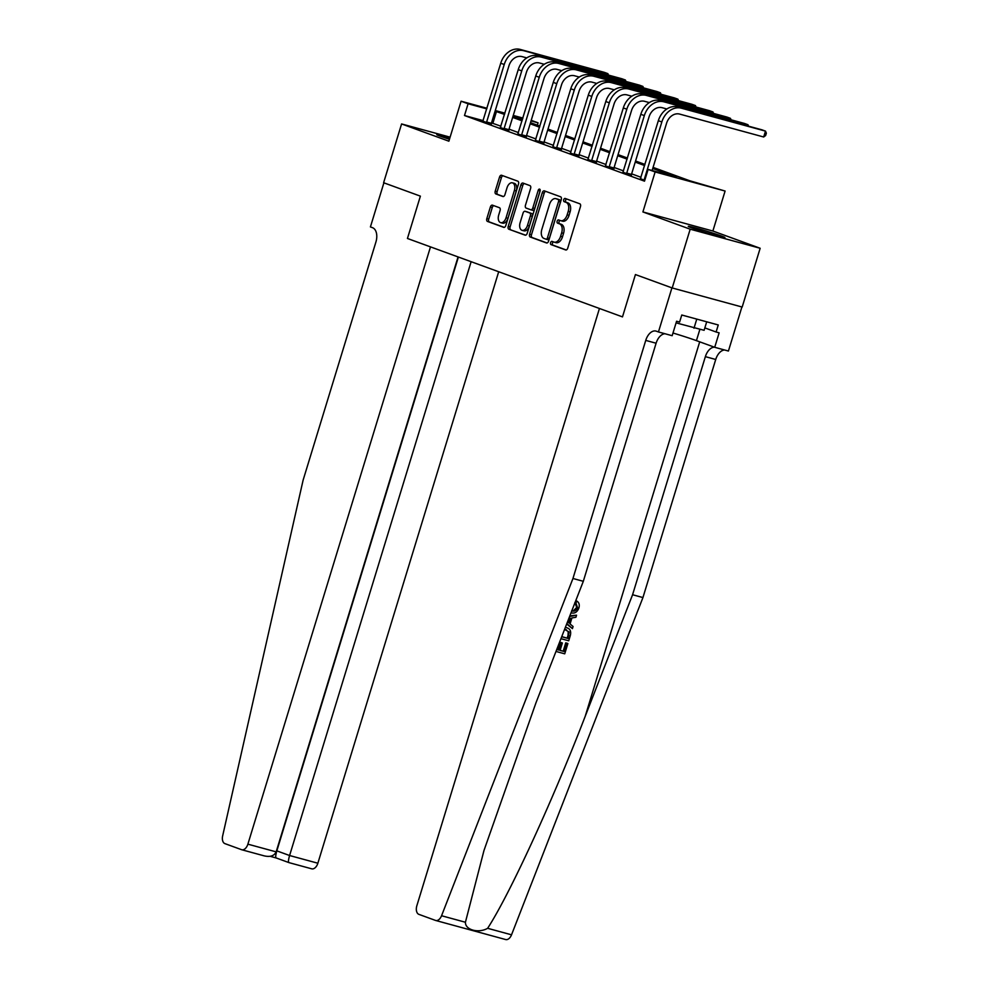 <?xml version="1.0" encoding="UTF-8"?>
<svg xmlns="http://www.w3.org/2000/svg" width="989" height="989" viewBox="0 0 989 989"><rect width="100%" height="100%" fill="white"/><g stroke="black" fill="none" stroke-linecap="round" stroke-linejoin="round"><path stroke-width="1.48" d="M550.589 242.651A1.694 1.026 -74.8 0 0 551.058 244.617L565.671 249.945A2.411 1.459 -74.8 0 0 565.745 249.97A2.411 1.459 -74.8 0 0 567.748 248.14L580.456 206.59A2.411 1.459 -74.8 0 0 579.789 203.783L565.176 198.455A1.694 1.026 -74.8 0 0 565.127 198.443A1.694 1.026 -74.8 0 0 563.718 199.716A1.694 1.026 -74.8 0 0 564.187 201.694L566.079 202.374A7.727 4.673 -74.8 0 1 568.218 211.374L567.154 214.836A7.727 4.673 -74.8 0 1 560.726 220.683A7.727 4.673 -74.8 0 1 560.503 220.609L558.612 219.929A1.694 1.026 -74.8 0 0 558.562 219.904A1.694 1.026 -74.8 0 0 557.153 221.19A1.694 1.026 -74.8 0 0 557.623 223.155L559.514 223.848A7.727 4.673 -74.8 0 1 561.653 232.835L560.602 236.297A7.727 4.673 -74.8 0 1 554.161 242.144A7.727 4.673 -74.8 0 1 553.939 242.082L552.047 241.39A1.694 1.026 -74.8 0 0 551.998 241.378A1.694 1.026 -74.8 0 0 550.589 242.651M553.481 241.909A1.694 1.026 -74.8 0 0 552.48 243.17A1.694 1.026 -74.8 0 0 552.95 245.136L566.215 249.97M566.598 198.974A1.694 1.026 -74.8 0 0 565.609 200.235A1.694 1.026 -74.8 0 0 566.079 202.201L567.97 202.893L566.079 202.374M560.046 220.448A1.694 1.026 -74.8 0 0 559.045 221.709A1.694 1.026 -74.8 0 0 559.514 223.675L561.406 224.355L559.514 223.848M449.884 137.867A19.199 0.779 17 0 0 436.779 134.64A19.199 0.779 17 0 0 440.389 136.235A19.199 0.779 17 0 0 449.451 139.288M691.855 227.927A19.199 0.779 17 0 0 712.253 234.442A19.199 0.779 17 0 0 724.962 237.57A19.199 0.779 17 0 0 721.352 235.975A19.199 0.779 17 0 0 700.954 229.46A19.199 0.779 17 0 0 688.245 226.345A19.199 0.779 17 0 0 691.855 227.927M492.473 205.168A2.411 1.459 -74.8 0 0 492.398 205.143A2.411 1.459 -74.8 0 0 490.383 206.973L486.823 218.631A2.411 1.459 -74.8 0 0 487.49 221.437L503.722 227.359A2.411 1.459 -74.8 0 0 503.797 227.383A2.411 1.459 -74.8 0 0 505.799 225.554L518.508 184.003A2.411 1.459 -74.8 0 0 517.84 181.197L501.608 175.276A2.411 1.459 -74.8 0 0 501.534 175.251A2.411 1.459 -74.8 0 0 499.532 177.08L495.217 191.161A2.411 1.459 -74.8 0 0 495.897 193.968L502.832 196.502A2.411 1.459 -74.8 0 0 502.907 196.527A2.411 1.459 -74.8 0 0 504.922 194.697L507.048 187.712A6.466 3.907 -74.8 0 1 512.426 182.829A6.466 3.907 -74.8 0 1 514.404 190.395L506.047 217.753A6.466 3.907 -74.8 0 1 500.669 222.649A6.466 3.907 -74.8 0 1 498.691 215.07L500.088 210.509A2.411 1.459 -74.8 0 0 499.408 207.702L492.473 205.168M483.188 120.621L464.496 115.528L468.094 103.771L461.084 101.212L486.959 108.258M458.055 256.93L276.154 851.863C274.225 855.918 270.22 857.253 264.125 855.844L241.736 849.749A7.38 4.463 -74.8 0 1 241.526 849.675L224.923 843.629A7.38 4.463 -74.8 0 1 222.649 835.915L303.129 480.098L375.919 242.008A12.301 7.442 -74.8 0 0 372.519 227.693L370.418 226.926L383.893 182.829L420.387 196.143L383.608 182.73L401.583 123.946L448.87 141.192L461.084 101.212M672.211 287.972L690.186 229.188L760.158 248.264L742.183 307.047L672.211 287.972L635.433 274.559L622.489 316.888L407.443 238.473L420.387 196.143L407.443 238.473L430.487 246.879L247.88 844.161L276.154 851.863M760.158 248.264L712.871 231.018L642.899 211.943L690.186 229.188M642.899 211.943L655.126 171.962L648.116 169.416L676.488 177.142L652.74 168.489M464.496 115.528L644.519 181.172L648.116 169.416M529.597 234.232A2.411 1.459 -74.8 0 0 530.265 237.039L546.484 242.948A2.411 1.459 -74.8 0 0 546.558 242.973A2.411 1.459 -74.8 0 0 548.574 241.143L561.27 199.605A2.411 1.459 -74.8 0 0 560.602 196.786L544.37 190.877A2.411 1.459 -74.8 0 0 544.309 190.852A2.411 1.459 -74.8 0 0 542.293 192.682L529.597 234.232L531.489 234.739A2.411 1.459 -74.8 0 0 532.156 237.545L547.028 242.973M525.11 235.159L508.878 229.238A2.411 1.459 -74.8 0 1 508.21 226.432L520.906 184.881A2.411 1.459 -74.8 0 1 522.921 183.052A2.411 1.459 -74.8 0 1 522.996 183.076L529.931 185.611A2.411 1.459 -74.8 0 1 530.611 188.417L525.456 205.267A2.411 1.459 -74.8 0 0 526.123 208.073L530.734 209.755A2.411 1.459 -74.8 0 0 530.796 209.779A2.411 1.459 -74.8 0 0 532.811 207.95L538.177 190.407A1.694 1.026 -74.8 0 1 539.586 189.122A1.694 1.026 -74.8 0 1 540.093 191.112L527.186 233.355A2.411 1.459 -74.8 0 1 525.171 235.172A2.411 1.459 -74.8 0 1 525.11 235.159L525.246 235.197M450.094 137.162L401.583 123.946M641.033 177.291L631.637 173.854M623.527 170.899L614.12 167.475M606.01 164.52L596.614 161.083M588.504 158.129L579.097 154.704M570.987 151.75L561.591 148.313M553.481 145.358L544.074 141.934M535.964 138.967L526.568 135.542M518.459 132.588L509.051 129.163M500.941 126.196L491.508 122.883M640.489 178.65L644.754 180.431M622.971 172.271L631.427 175.14M605.466 165.88L613.922 168.748M587.948 159.489L596.404 162.357M570.443 153.11L578.899 155.978M552.925 146.718L561.381 149.586M535.42 140.339L543.876 143.207M517.902 133.948L526.358 136.816M500.397 127.569L508.853 130.437M482.879 121.177L491.335 124.045M531.217 120.337L538.065 122.834L531.031 120.918M537.348 125.195L538.065 122.834M653.074 167.388L689.729 180.752L725.098 191.038L655.126 171.962M712.871 231.018L725.098 191.038M495.279 110.533L504.934 113.154M513.254 115.429L522.897 118.062M504.538 114.44L495.106 111.127M486.773 108.864L468.094 103.771M644.63 165.534L635.235 162.097M627.125 159.142L617.717 155.718M609.607 152.763L600.212 149.327M592.09 146.372L582.694 142.948M574.584 139.981L565.189 136.556M557.067 133.602L547.671 130.177M539.561 127.21L530.153 123.786M522.044 120.831L512.648 117.394M512.982 116.306L522.39 119.731M530.5 122.685L539.895 126.122M548.005 129.077L557.413 132.501M565.523 135.456L574.918 138.893M583.028 141.847L592.436 145.272M600.546 148.226L609.941 151.663M618.051 154.618L627.459 158.042M635.568 161.009L644.964 164.434M522.711 118.655L513.068 116.022M492.868 123.254L496.466 111.497M555.83 242.589A7.727 4.673 -74.8 0 0 556.053 242.664A7.727 4.673 -74.8 0 0 562.494 236.816L560.602 236.297M561.406 224.355A7.727 4.673 -74.8 0 1 563.545 233.355L562.494 236.816M562.395 221.128A7.727 4.673 -74.8 0 0 562.617 221.202A7.727 4.673 -74.8 0 0 569.046 215.342L567.154 214.836M567.97 202.893A7.727 4.673 -74.8 0 1 570.109 211.881L569.046 215.342M545.718 191.359A2.411 1.459 -74.8 0 0 544.185 193.189L531.489 234.739M545.965 239.165A1.694 1.026 -74.8 0 0 546.015 239.19A1.694 1.026 -74.8 0 0 547.424 237.904L558.575 201.435A1.694 1.026 -74.8 0 0 558.105 199.469L556.102 198.74A7.727 4.673 -74.8 0 0 555.88 198.665A7.727 4.673 -74.8 0 0 549.451 204.525L541.824 229.448A7.727 4.673 -74.8 0 0 543.975 238.448L545.965 239.165M546.064 239.202L547.857 239.684A1.694 1.026 -74.8 0 0 547.906 239.697A1.694 1.026 -74.8 0 0 549.315 238.423L547.424 237.904M557.536 199.135A7.727 4.673 -74.8 0 1 557.771 199.185A7.727 4.673 -74.8 0 1 557.994 199.259L559.997 199.988A1.694 1.026 -74.8 0 1 560.466 201.954L549.315 238.423M525.654 235.184L508.878 229.238M524.331 183.571A2.411 1.459 -74.8 0 0 522.798 185.4L510.101 226.938A2.411 1.459 -74.8 0 0 510.769 229.757M530.87 209.792L532.626 210.274A2.411 1.459 -74.8 0 0 532.688 210.298A2.411 1.459 -74.8 0 0 534.703 208.469L540.068 190.926L538.177 190.407M520.103 222.748A6.466 3.907 -74.8 0 0 522.093 230.326A6.466 3.907 -74.8 0 0 527.471 225.43L530.413 215.8A2.411 1.459 -74.8 0 0 529.745 212.981L525.134 211.312A2.411 1.459 -74.8 0 0 525.06 211.287A2.411 1.459 -74.8 0 0 523.057 213.117L520.103 222.748M522.093 230.326L523.985 230.845A6.466 3.907 -74.8 0 0 529.362 225.949L527.471 225.43M526.89 211.782A2.411 1.459 -74.8 0 1 526.952 211.794A2.411 1.459 -74.8 0 1 527.026 211.819L531.637 213.5A2.411 1.459 -74.8 0 1 532.305 216.307L529.362 225.949M500.669 222.649L502.56 223.155A6.466 3.907 -74.8 0 0 507.938 218.272L506.047 217.753M512.426 182.829L514.317 183.336A6.466 3.907 -74.8 0 1 516.295 190.914L507.938 218.272M502.956 175.77A2.411 1.459 -74.8 0 0 501.423 177.6L497.108 191.681A2.411 1.459 -74.8 0 0 497.788 194.487L503.389 196.527M493.82 205.663A2.411 1.459 -74.8 0 0 492.275 207.492L488.714 219.15A2.411 1.459 -74.8 0 0 489.382 221.956L504.266 227.383M644.21 180.233L644.976 179.677M652.122 170.504L666.574 123.254A12.301 9.791 -70 0 1 679.616 114.081L763.681 136.989L765.486 131.117L681.421 108.197A18.457 14.687 110 0 0 661.839 121.968L644.259 179.479M763.681 136.989L765.634 135.518L766.351 133.169L765.486 131.117L761.975 129.831L677.91 106.923A18.457 14.687 110 0 0 658.34 120.695L640.378 178.836M556.745 649.489L558.785 650.057L561.06 642.64L562.37 642.998L560.095 650.416L564.027 651.479L566.573 643.159L567.253 643.283A32.056 1.286 17 0 0 565.733 642.85L563.198 651.182A32.056 1.286 17 0 0 560.133 650.317M562.37 642.998L561.245 642.59A32.056 1.286 17 0 0 559.947 642.232L557.685 649.649A32.056 1.286 17 0 0 556.782 649.402M571.63 610.831C574.226 611.734 576.204 610.695 577.564 607.728L575.932 602.993L576.908 601.102L575.858 600.719L575.462 601.46M574.856 602.598L576.748 607.431L573.546 610.572M572.952 578.491L645.743 340.401A12.301 7.442 105.2 0 1 655.991 331.08A12.301 7.442 105.2 0 1 656.35 331.191L658.451 331.958L671.927 287.873L635.433 274.559L622.489 316.888L599.445 308.481L416.839 905.776A7.38 4.463 -74.8 0 0 418.879 914.355L435.481 920.413A7.38 4.463 -74.8 0 0 435.692 920.475A7.38 4.463 -74.8 0 0 441.551 915.74L572.952 578.491L583.312 581.309L535.951 702.845L483.992 850.453L465.423 922.243C465.102 929.92 478.491 933.579 487.639 928.3C509.558 894.526 552.221 801.795 585.216 716.283L632.577 594.735L705.367 356.646A12.301 7.442 105.2 0 1 714.367 347.176M566.672 624.022L572.433 628.621L566.845 623.577M569.59 616.518L576.55 615.183L569.849 615.838M632.577 594.735L642.937 597.566L715.727 359.477A12.301 7.442 105.2 0 1 724.616 349.995M664.991 333.75A12.301 7.442 105.2 0 0 656.103 343.22L583.312 581.309M487.639 928.3L511.523 934.815L642.937 597.566M658.451 331.958L672.161 335.704L676.575 321.24L679.604 322.068L681.767 315.009L718.261 324.961L716.11 332.007L719.139 332.836L714.713 347.3L728.423 351.033L741.898 306.973M672.977 333.009A27.68 1.113 -163 0 1 696.429 340.636L714.713 347.3M511.523 934.815A7.38 4.463 105.2 0 1 505.676 939.55A7.38 4.463 105.2 0 1 505.453 939.476M704.836 327.903L716.11 332.007M575.932 602.993L574.992 602.647M577.564 607.728L576.748 607.431M576.908 601.102C579.084 602.536 579.752 604.798 578.924 607.889C577.304 612.142 574.658 613.786 571.024 612.821M576.55 615.183L575.895 617.284L571.914 617.94L570.084 623.96L573.076 626.519L572.433 628.621M567.538 621.797L568.947 622.996L570.43 618.187L568.836 618.446M569.132 618.397L567.97 622.168M565.337 627.434L566.512 627.669C570.146 628.633 571.395 631.328 570.257 635.754L568.712 640.798L560.948 638.684M565.411 627.261L566.079 627.471M561.715 636.743L568.007 638.461L569.12 631.996L564.571 629.412M566.561 629.869L565.881 629.647M568.007 638.461L567.179 638.152A32.056 1.286 17 0 0 561.752 636.644M568.898 635.544L568.069 635.247L567.179 638.152M569.12 631.996L568.181 631.662L568.069 635.247M567.884 643.518L564.731 653.828L555.979 651.442M566.573 643.159L565.733 642.85M564.027 651.479L563.198 651.182M561.06 642.64L559.947 642.232M558.785 650.057L557.685 649.649M471.135 261.702L289.592 855.522L317.865 863.224A7.38 4.463 105.2 0 1 311.72 868.824A7.38 4.463 105.2 0 1 311.498 868.75M498.691 271.74L317.865 863.224M241.736 849.749A7.38 4.463 -74.8 0 0 247.88 844.161M458.389 257.053L276.833 850.874L289.592 855.522C288.38 859.775 288.145 862.136 288.899 862.593L276.154 857.945C275.399 857.488 275.634 855.126 276.833 850.874L276.487 850.775M626.705 173.841L626.742 173.1L631.477 174.385L649.056 116.875A12.301 9.791 -70 0 1 662.111 107.69L666.858 108.988M747.61 125.924L747.968 124.725L663.903 101.818A18.457 14.687 110 0 0 644.334 115.589L626.742 173.1M748.586 126.184L747.968 124.725L744.47 123.452L660.405 100.532A18.457 14.687 110 0 0 640.823 114.304L622.872 172.445M631.477 174.385L631.415 175.337M609.187 167.462L609.236 166.708L613.959 167.994L631.551 110.484A12.301 9.791 -70 0 1 644.593 101.311L649.34 102.596M730.092 119.533L730.463 118.346L646.398 95.426A18.457 14.687 110 0 0 626.816 109.198L609.236 166.708M731.081 119.805L730.463 118.346L726.952 117.061L642.887 94.153A18.457 14.687 110 0 0 623.317 107.925L605.355 166.065M613.959 167.994L613.909 168.958M591.682 161.071L591.719 160.317L596.454 161.615L614.033 104.105A12.301 9.791 -70 0 1 627.088 94.919L631.823 96.217M712.587 113.142L712.945 111.955L628.88 89.047A18.457 14.687 110 0 0 609.311 102.819L591.719 160.317M713.564 113.414L712.945 111.955L709.447 110.681L625.382 87.761A18.457 14.687 110 0 0 605.8 101.533L587.849 159.674M596.454 161.615L596.392 162.567M574.164 154.692L574.213 153.938L578.936 155.224L596.528 97.713A12.301 9.791 -70 0 1 609.57 88.54L614.317 89.826M695.069 106.763L695.44 105.563L611.375 82.656A18.457 14.687 110 0 0 591.793 96.428L574.213 153.938M696.058 107.022L695.44 105.563L691.929 104.29L607.864 81.382A18.457 14.687 110 0 0 588.294 95.154L570.332 153.295M578.936 155.224L578.886 156.188M676.08 322.859L704.106 330.301L706.702 321.808M696.775 319.101L693.981 328.237M556.659 148.301L556.696 147.546L561.431 148.845L579.01 91.334A12.301 9.791 -70 0 1 592.065 82.149L596.8 83.447M677.564 100.371L677.922 99.184L593.857 76.277A18.457 14.687 110 0 0 574.288 90.036L556.696 147.546M678.541 100.643L677.922 99.184L674.424 97.911L590.359 74.991A18.457 14.687 110 0 0 570.777 88.763L552.814 146.904M561.431 148.845L561.369 149.796M539.141 141.922L539.19 141.167L543.913 142.453L561.492 84.943A12.301 9.791 -70 0 1 574.547 75.77L579.294 77.055M660.046 93.992L660.417 92.793L576.352 69.885A18.457 14.687 110 0 0 556.77 83.657L539.19 141.167M661.035 94.252L660.417 92.793L656.906 91.52L572.841 68.612A18.457 14.687 110 0 0 553.271 82.384L535.309 140.512M543.913 142.453L543.863 143.417M521.636 135.53L521.673 134.776L526.408 136.062L543.987 78.564A12.301 9.791 -70 0 1 557.042 69.378L561.777 70.676M642.541 87.601L642.899 86.414L558.834 63.494A18.457 14.687 110 0 0 539.252 77.266L521.673 134.776M643.518 87.873L642.899 86.414L639.401 85.128L555.336 62.22A18.457 14.687 110 0 0 535.754 75.992L517.791 134.133M526.408 136.062L526.346 137.026M504.118 129.139L504.167 128.397L508.89 129.683L526.469 72.172A12.301 9.791 -70 0 1 539.524 62.987L544.271 64.285M625.023 81.222L625.394 80.022L541.317 57.115A18.457 14.687 110 0 0 521.747 70.887L504.167 128.397M626.012 81.481L625.394 80.022L621.883 78.749L537.818 55.841A18.457 14.687 110 0 0 518.248 69.601L500.286 127.742M508.89 129.683L508.841 130.635M486.613 122.76L486.65 122.006L491.385 123.291L508.964 65.781A12.301 9.791 -70 0 1 522.019 56.608L526.754 57.894M607.518 74.83L607.876 73.643L523.811 50.723A18.457 14.687 110 0 0 504.229 64.495L486.65 122.006M608.495 75.102L607.876 73.643L604.378 72.358L520.313 49.45A18.457 14.687 110 0 0 500.731 63.222L482.768 121.363M491.385 123.291L491.323 124.255M552.95 245.136L551.058 244.617M566.079 202.201L564.187 201.694M559.514 223.675L557.623 223.155M563.545 233.355L561.653 232.835M570.109 211.881L568.218 211.374M544.185 193.189L542.293 192.682M532.156 237.545L530.265 237.039M560.466 201.954L558.575 201.435M559.997 199.988L558.105 199.469M557.994 199.259L556.102 198.74M510.101 226.938L508.21 226.432M522.798 185.4L520.906 184.881M534.703 208.469L532.811 207.95M532.305 216.307L530.413 215.8M531.637 213.5L529.745 212.981M527.026 211.819L525.134 211.312M516.295 190.914L514.404 190.395M497.788 194.487L495.897 193.968M497.108 191.681L495.217 191.161M501.423 177.6L499.532 177.08M489.382 221.956L487.49 221.437M488.714 219.15L486.823 218.631M492.275 207.492L490.383 206.973M661.839 121.968L658.34 120.695M681.421 108.197L677.91 106.923M585.216 716.283L699.705 341.823M705.367 356.646L715.727 359.477M656.103 343.22L645.743 340.401M441.551 915.74L465.423 922.243M699.853 329.436L696.429 340.636M644.334 115.589L640.823 114.304M663.903 101.818L660.405 100.532M626.816 109.198L623.317 107.925M646.398 95.426L642.887 94.153M609.311 102.819L605.8 101.533M628.88 89.047L625.382 87.761M591.793 96.428L588.294 95.154M611.375 82.656L607.864 81.382M574.288 90.036L570.777 88.763M593.857 76.277L590.359 74.991M556.77 83.657L553.271 82.384M576.352 69.885L572.841 68.612M539.252 77.266L535.754 75.992M558.834 63.494L555.336 62.22M521.747 70.887L518.248 69.601M541.317 57.115L537.818 55.841M504.229 64.495L500.731 63.222M523.811 50.723L520.313 49.45M556.053 242.664L554.161 242.144M562.617 221.202L560.726 220.683M547.906 239.697L546.015 239.19M557.771 199.185L555.88 198.665M532.688 210.298L530.796 209.779M526.952 211.794L525.06 211.287M435.692 920.475L505.676 939.55M311.72 868.824L288.825 862.581M270.195 856.326L276.067 857.933"/></g></svg>
